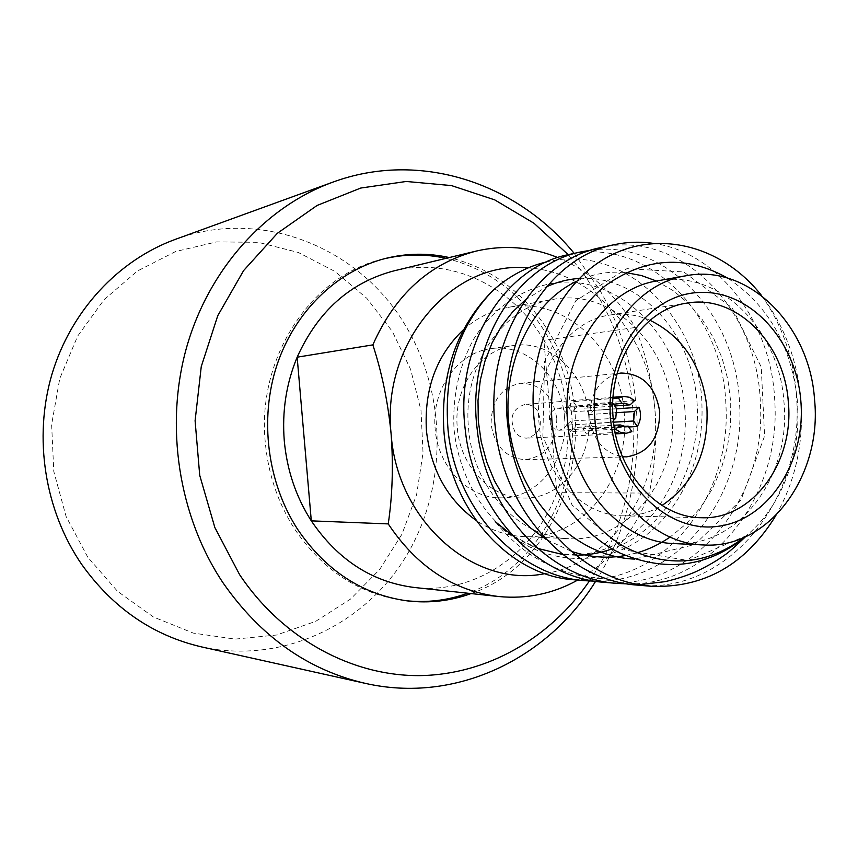 <?xml version="1.0" encoding="UTF-8"?>
<svg xmlns="http://www.w3.org/2000/svg" width="858" height="858" viewBox="0 0 858 858"><rect width="100%" height="100%" fill="white"/><g stroke="black" fill="none" stroke-linecap="round" stroke-linejoin="round"><path stroke-width="0.64" stroke-dasharray="4.29 3.22" d="M612.784 403.142L568.017 406.542L571.621 411.894L616.612 408.708M613.642 404.225L576.962 406.982L571.621 411.894M576.962 406.982L573.369 401.63L613.009 398.455M568.017 406.542L573.369 401.63M623.358 426.394L582.872 428.603L586.443 433.923L631.863 431.66M628.753 426.984L591.741 428.979L588.17 423.67L613.588 422.179M582.872 428.603L588.17 423.67M591.741 428.979L586.443 433.923M614.596 429.279L570.624 431.585L575.096 427.456L613.974 425.268M615.765 418.254L570.785 421.053L572.447 424.71L575.096 427.456M570.785 421.053L566.301 425.193L611.164 422.554L613.395 420.463M570.624 431.585L566.301 425.193M615.39 412.784L588.996 414.564L593.414 410.467L616.559 408.837M634.609 400.611L589.146 404.097L584.727 408.183L614.8 405.973M588.996 414.564L587.355 410.918L584.727 408.183M589.146 404.097L593.414 410.467M551.254 425.965L554.826 429.236L559.234 430.244C567.567 427.574 569.809 421.632 565.969 412.43L562.322 409.094L557.807 408.129C549.581 410.896 547.404 416.849 551.254 425.965M537.537 410.993C534.223 406.402 530.008 404.215 524.892 404.45C512.29 408.719 508.955 417.782 514.875 431.628C518.082 436.057 522.147 438.224 527.069 438.138C539.95 434.105 543.436 425.064 537.537 410.993M612.912 403.131C609.234 409.127 608.654 415.594 611.164 422.554M544.948 573.627C613.438 562.869 662.59 486.057 654.901 409.459C656.896 438.856 655.008 466.731 649.259 493.071L556.842 492.696C566.108 467.825 569.648 441.924 567.47 414.982C565.079 388.063 557.228 363.181 543.897 340.326L635.285 327.488C645.43 352.96 651.973 380.287 654.901 409.459C649.763 336.261 593.993 271.493 528.056 267.943M394.101 270.828C451.565 256.531 513.009 286.786 543.897 340.326L556.842 492.696C534.706 553.238 475.782 594.605 414.618 587.515M383.569 258.944L382.024 259.331C311.207 275.686 256.671 357.614 265.283 442.449C268.243 474.367 278.099 503.314 294.82 529.289C323.123 570.581 359.556 594.315 404.129 600.482L407.293 600.879M446.053 258.333C488.674 268.908 522.039 294.069 546.138 333.805C560.564 358.494 569.069 385.371 571.643 414.435C579.032 491.141 535.424 569.38 467.749 593.21M405.705 600.675L404.129 600.482M573.927 579.772L602.455 578.667C676.79 568.286 731.273 486.733 725.879 404.654C723.294 313.32 646.492 236.197 568.929 254.536M604.364 582.325C692.706 591.516 767.245 498.648 760.317 402.316C757.753 308.462 679.74 228.979 600.782 247.63M637.698 585.135C727.895 594.497 803.721 498.916 796.728 399.849C794.551 360.478 782.871 325.761 761.7 295.699C784.233 325.547 797.297 360.167 800.868 399.571C804.032 441.902 795.709 480.523 775.922 515.444M745.473 536.786L746.642 535.564L744.959 537.022M746.642 535.564L688.245 560.531L625.096 550.053L572.147 505.137L542.846 436.325L544.594 361.583L575.857 300.665L626.951 268.661L683.762 271.954L732.185 307.893L761.239 367.052L764.585 436.025L741.022 499.914L694.637 544.583L634.62 559.094M576.469 281.36C592.492 273.863 609.008 270.946 626.018 272.63M656.456 281.027L673.455 290.808L688.867 303.829L702.327 319.659L713.491 337.87L722.061 358L727.863 379.526L730.737 401.909L730.587 424.613L727.412 447.072L721.267 468.725L712.237 489.049L700.536 507.539L686.4 523.68L670.13 537.044M636.808 552.927L625.364 555.555M571.224 551.308L546.096 539.35M525.375 299.871L546.525 286.765M579.311 278.432C635.799 274.882 687.644 327.22 696.074 393.018C705.008 458.74 669.369 528.26 612.097 548.873M576.029 555.265L562.655 554.493M537.558 548.391L512.666 535.649M602.455 578.667L579.611 575.568C566.591 572.318 561.475 570.935 543.983 562.558C525.568 552.82 509.33 539.178 495.248 521.632C531.928 560.231 587.88 569.53 631.778 544.798C675.664 519.959 703.839 464.403 701.973 406.499C701.243 320.227 625.75 242.288 546.567 261.926M653.077 243.35C718.865 251.962 771.932 322.973 774.774 401.34C781.188 494.712 712.869 585.832 627.638 583.89M591.269 250.139C666.527 239.511 736.861 315.572 739.553 403.721C745.945 494.701 678.528 583.397 594.873 581.166M744.422 537.258C781.509 507.829 802.015 453.41 797.318 400.321C791.484 345.849 768.253 305.116 727.627 278.11M684.77 407.904C691.055 477.681 646.342 545.838 584.963 554C558.354 556.434 533.118 549.624 509.244 533.569C479.139 510.296 458.462 471.643 454.032 429.279C452.381 396.686 458.837 366.806 473.369 339.639C494.176 305.738 527.102 284.845 561.904 282.218C623.83 278.968 679.322 338.052 684.77 407.904M588.695 415.465C585.993 373.916 550.225 339.586 513.856 345.474C480.19 349.27 453.196 387.591 457.293 427.584C460.006 466.366 490.98 498.53 523.734 498.048C561.722 499.281 593.221 458.151 588.695 415.465M564.51 417.074C561.872 376.437 526.64 342.889 490.84 348.68C457.711 352.434 431.156 389.897 435.167 428.979C437.816 466.859 468.264 498.305 500.514 497.833C537.891 499.045 568.951 458.816 564.51 417.074M556.799 418.404C556.66 442.642 546.181 456.402 525.386 459.695C506.231 458.258 494.809 446.514 491.119 424.463C491.162 401.222 500.933 387.505 520.441 383.301C540.755 383.665 552.874 395.377 556.799 418.404M617.106 373.702C598.573 380.008 589.478 394.83 589.811 418.157C593.146 440.304 604.032 453.163 622.479 456.735M650.021 320.281C637.108 314.747 623.841 312.988 610.21 315.004C567.728 320.377 533.73 370.441 539.028 422.887C542.599 473.713 581.831 515.883 623.23 515.83C637.001 516.066 649.935 512.612 662.022 505.459M463.62 329.558C476.973 317.75 491.891 310.349 508.376 307.346C564.446 296.192 620.109 348.766 624.141 412.301C631.123 477.498 582.014 540.583 523.23 536.561C506.499 535.714 490.755 530.298 475.976 520.313M672.071 409.084C679.3 477.016 628.957 542.803 568.414 538.663C519.09 537.591 472.779 487.805 468.522 427.938C462.258 366.13 502.413 307.003 552.906 299.431C610.66 287.945 667.867 342.889 672.071 409.084M657.335 280.866C718.747 268.661 779.311 329.172 783.912 401.576C791.709 475.89 738.749 547.983 674.356 543.597M557.797 257.561C590.39 271.46 616.216 294.766 635.285 327.488M649.259 493.071C634.781 531.724 610.928 560.735 577.713 580.083M471.074 593.564C566.773 561.111 605.866 423.133 549.624 333.301C525.471 293.415 492.031 268.168 449.302 257.55M589.414 580.995C645.516 499.946 648.573 381.821 597.887 295.72L584.041 274.378L568.221 254.687M574.195 253.378L599.71 289.983C651.125 377.606 649.838 496.61 595.645 581.284M87.784 557.196L66.098 516.484L53.775 471.385L51.63 424.506L59.77 378.55L77.628 336.164L104.054 299.699L137.377 271.031L175.622 251.523L216.613 241.892L258.183 242.321L298.262 252.445L335.006 271.482L366.806 298.294L392.353 331.467L410.65 369.444L421.01 410.489L423.026 452.842L416.613 494.658L401.984 534.148L379.665 569.519L350.493 599.099L315.637 621.364L276.598 635.017L235.156 639.113L193.35 633.107L153.389 616.977L117.492 591.28L87.784 557.196M201.737 646.943C282.4 664.607 364.961 624.817 406.424 555.727C447.908 486.475 447.19 393.972 405.03 324.796C359.255 247.63 261.454 207.261 175.332 239.371M559.234 430.244L625.793 426.619M613.095 397.297L524.892 404.45M615.454 433.858L527.069 438.138M557.807 408.129L624.27 403.131M490.84 348.68L513.856 345.474M520.441 383.301L620.967 373.037M610.21 315.004L687.43 303.046M523.23 536.561L568.414 538.663M508.376 307.346L552.906 299.431M623.23 515.83L701.34 517.717M525.386 459.695L626.404 456.885M500.514 497.833L523.734 498.048M382.024 259.331L385.113 258.537"/><path stroke-width="1.29" d="M622.104 403.592L618.404 398.015L623.669 396.439L629.45 397.275L634.609 400.611L630.072 404.858L624.27 403.131L613.642 404.225M613.009 398.455L618.404 398.015M612.784 403.142L616.612 408.708L615.765 418.254L613.395 420.463M614.596 429.279L615.615 429.225L620.195 424.914L625.793 426.619L628.185 426.126L623.358 426.394M628.185 426.126L631.863 431.66L626.061 433.344L615.454 433.858M628.753 426.984L637.29 426.523L633.633 420.999L634.47 411.508L615.39 412.784M613.588 422.179L633.633 420.999M613.974 425.268L620.195 424.914M634.47 411.508L638.995 407.25L616.559 408.837M614.8 405.973L630.072 404.858M637.29 426.523C640.894 420.559 641.462 414.135 638.995 407.25M615.615 429.225L620.548 432.411L626.061 433.344M577.713 580.083C553.078 593.757 526.715 599.238 498.616 596.525L414.618 587.515C372.393 582.26 337.955 560.049 311.304 520.86L388.234 523.906C392.471 495.645 393.425 465.604 391.098 433.794C396.986 521.621 474.399 588.384 544.948 573.627M284.288 440.894C287.012 470.248 296.01 496.9 311.304 520.86L297.158 357.185C286.207 383.601 281.917 411.497 284.288 440.894M467.749 593.21C447.779 600.439 427.091 602.927 405.705 600.675M568.929 254.536C504.933 266.473 454.622 345.667 465.208 429.311C473.166 510.178 536.357 578.238 604.364 582.325L617.578 583.451C549.002 579.332 485.199 510.446 477.123 428.582C466.387 343.919 517.095 263.803 581.552 251.791L591.269 250.139M614.167 244.712L600.772 247.619C535.628 259.738 484.341 341.248 495.302 427.477C503.571 510.864 568.275 580.995 637.698 585.135L651.254 586.282L639.349 584.684L664.596 581.713C678.86 578.775 693.79 572.822 697.114 571.106C708.225 565.733 717.191 560.521 724.013 555.48C727.144 553.657 734.298 547.415 745.473 536.786M744.959 537.022C707.367 567.374 665.476 572.618 619.272 552.734C576.469 531.52 542.588 481.799 534.77 424.678C525.235 355.727 556.467 284.953 607.55 257.014C658.687 229.075 722.329 245.71 761.657 295.645M634.62 559.094C577.691 556.981 523.788 505.265 511.025 438.738C497.865 372.254 528.131 303.936 576.469 281.36M626.018 272.63L641.484 275.557L656.456 281.027M670.13 537.044C659.759 544.187 648.648 549.474 636.808 552.927M625.364 555.555C607.26 558.687 589.21 557.271 571.224 551.308M546.096 539.35L530.716 528.088L516.816 514.382L504.665 498.541L494.53 480.898L486.668 461.84L481.241 441.795L478.324 421.214L478.003 400.557L480.276 380.309L485.027 360.918L492.117 342.803L501.394 326.372L512.569 311.98L525.375 299.871M546.525 286.765C557.121 281.95 568.05 279.172 579.311 278.432M612.097 548.873C600.439 553.045 588.416 555.169 576.029 555.265M562.655 554.493L537.558 548.391M512.666 535.649L495.248 521.632M639.349 584.684C573.841 574.045 516.076 505.812 507.968 426.716C496.857 339.393 548.552 256.907 614.167 244.723C627.112 241.945 640.089 241.484 653.077 243.35M627.638 583.89L617.578 583.44M594.873 581.166L585.381 580.727C518.2 576.673 455.877 509.791 448.091 430.341C443.414 372.919 458.408 326.244 493.082 290.336C456.971 326.544 440.572 373.305 443.865 430.598C449.571 509.845 509.502 575.943 573.927 579.772L585.381 580.737M546.567 261.926C527.166 266.452 509.33 275.922 493.082 290.336M727.627 278.11C686.003 254.697 645.227 257.261 605.287 285.811C568.993 314.682 547.533 368.983 552.112 423.262C556.66 476.287 585.606 524.699 624.796 546.975C667.32 568.446 707.196 565.197 744.422 537.258M775.922 515.444C745.774 564.575 704.225 588.191 651.254 586.282M610.585 418.661C604.708 353.839 647.661 294.551 698.744 292.492C749.785 289.478 796.149 340.39 800.825 400.804C806.209 461.164 769.047 519.744 718.382 526.265C667.835 533.74 615.701 483.547 610.585 418.661M788.298 401.834C784.523 343.264 736.411 294.391 687.43 303.046C643.103 308.612 607.561 362.087 613.191 418.254C617.009 472.683 658.161 517.814 701.34 517.717C752.573 520.12 794.551 461.969 788.298 401.834M622.479 456.735L626.404 456.885C648.519 453.303 659.62 438.224 659.716 411.647C655.501 386.39 642.578 373.52 620.967 373.037L617.106 373.702M662.022 505.459C693.972 483.794 708.933 451.051 706.906 407.26C702.005 365.68 683.043 336.679 650.021 320.281M372.844 344.884C395.163 294.551 429.633 263.288 476.233 251.072L394.101 270.828C350.364 282.303 318.039 311.089 297.158 357.185L372.844 344.884C381.907 372.554 387.998 402.198 391.098 433.794C381.295 342.095 452.97 259.931 528.056 267.943M475.976 520.313C447.308 499.549 430.791 469.616 426.426 430.544C424.077 389.028 436.475 355.362 463.62 329.558M703.506 544.959L674.356 543.597C621.921 542.524 572.286 487.773 567.621 421.814C560.789 353.711 603.646 288.835 657.335 280.866L686.057 275.761C748.423 263.374 809.834 325.407 814.542 399.517C822.5 475.579 768.875 549.41 703.506 544.959C650.267 543.886 599.753 487.762 594.969 420.12C587.987 350.279 631.542 283.826 686.057 275.761M476.233 251.072C504.118 244.669 531.306 246.836 557.797 257.561M498.616 596.525C453.635 590.926 416.838 566.72 388.234 523.906M383.569 258.944C404.483 253.947 425.311 253.743 446.053 258.333M449.302 257.55C427.97 252.82 406.574 253.153 385.113 258.537C337.001 270.913 294.873 311.315 276.941 365.133C259.18 418.972 267.288 482.646 297.694 529.44C326.083 570.881 362.612 594.691 407.293 600.879C429.268 603.442 450.536 601.008 471.074 593.564M568.221 254.687L534.041 223.284L494.669 199.85L451.522 185.596L406.263 181.467L360.768 188.041L317.106 205.448L277.37 233.279L243.64 270.56L217.76 315.701L201.255 366.602L195.098 420.742L199.721 475.321L214.843 527.509L239.607 574.656C282.818 639.199 352.316 676.254 419.927 675.611C487.687 674.581 550.493 637.719 589.414 580.995M595.645 581.284C547.479 659.073 455.523 703.925 365.208 683.343C307.872 670.077 260.467 636.55 222.983 582.754C178.593 516.323 164.468 425.686 186.722 346.954C209.245 268.243 265.905 206.499 332.732 182.186C419.519 150.161 516.377 182.647 574.195 253.378M332.732 182.186L175.332 239.371C118.501 260.081 70.903 310.703 51.93 374.313C33.205 437.966 44.777 510.789 81.832 564.596C113.095 608.193 153.067 635.649 201.737 646.943L365.208 683.343M623.669 396.439L613.095 397.297M568.929 254.526L581.552 251.78"/></g></svg>
